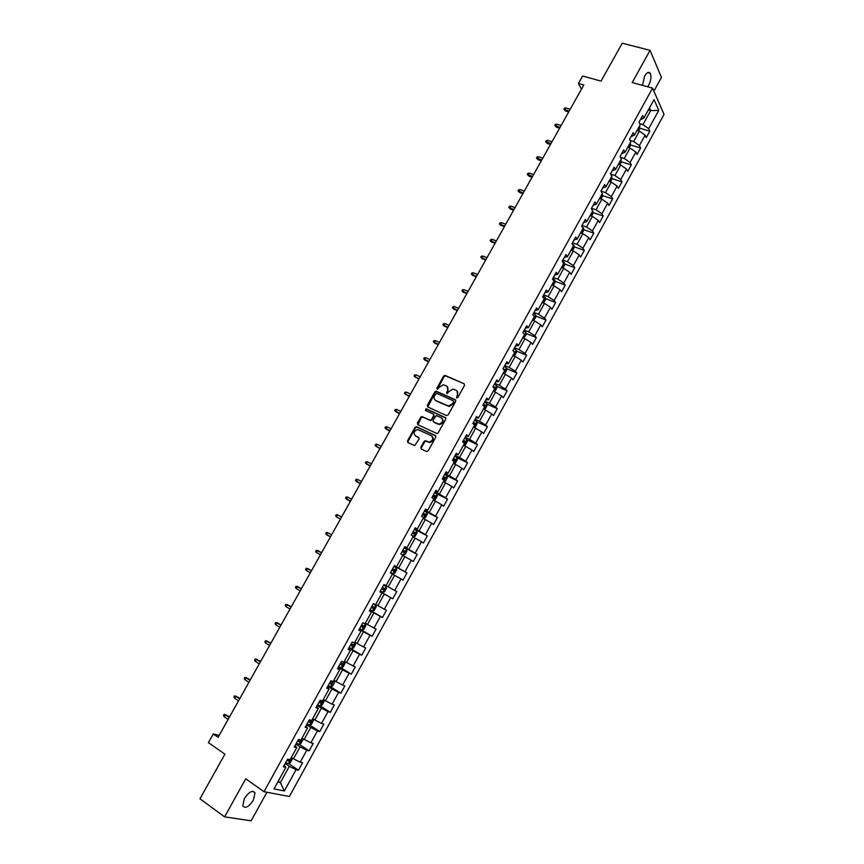 <?xml version="1.0" encoding="UTF-8"?>
<svg xmlns="http://www.w3.org/2000/svg" width="864" height="864" viewBox="0 0 864 864"><rect width="100%" height="100%" fill="white"/><g stroke="black" fill="none" stroke-linecap="round" stroke-linejoin="round"><path stroke-width="1.3" d="M456.613 397.98L457.79 397.505L464.54 385.344L464.119 383.735L444.906 375.354L443.632 376.121L436.925 388.152L437.497 389.329L439.236 387.245L443.264 384.804L446.137 385.787C448.038 386.899 448.47 388.606 447.444 390.906L446.58 392.483L447.163 393.671L448.913 391.565L452.93 389.113L455.857 390.107C457.78 391.241 458.222 392.958 457.196 395.269L456.613 397.98M253.39 800.15L254.999 792.839C252.536 789.88 248.983 791.791 244.35 798.563L242.741 805.874C245.236 808.834 248.789 806.922 253.39 800.15M647.687 86.789L648.734 85.169C651.089 80.266 651.575 76.27 650.192 73.213C648.68 71.518 646.855 72.436 644.695 75.956L642.47 85.363M420.854 447.293L421.254 448.956L426.514 451.483L428.198 450.824L435.791 437.152L435.38 435.499L416.232 426.6L415.044 427.356L407.506 440.878L407.884 442.519L414.688 445.64L419.072 439.063L418.684 437.422L415.562 435.931C413.154 433.166 413.856 431.039 417.668 429.527L431.266 435.607C433.717 438.35 433.037 440.5 429.235 442.055L425.261 440.705L424.094 441.461L420.854 447.293L421.373 449.01M653.897 91.141L661.457 77.436L650.074 50.339L622.242 43.2L601.063 81.108L582.617 76.01L578.437 83.462L583.826 84.964L218.084 737.316L213.257 733.968L208.397 742.619L224.91 754.175L199.973 798.79L224.597 816.869L251.165 820.8L266.922 792.245M650.074 50.339L632.189 82.555L652.579 88.117L263.995 791.694L245.722 778.81L224.597 816.869M446.461 415.552L448.146 414.882L455.674 401.317L455.263 399.697L436.061 391.165L434.819 391.921L427.334 405.335L427.734 406.944L446.461 415.552M445.748 419.202L438.188 432.821L437.011 433.577L417.83 424.688L417.442 423.068L420.66 417.301L421.859 416.545L429.862 420.152L431.546 419.483L433.674 415.649L433.274 414.018L425.423 410.389L425.995 408.726L445.338 417.56L445.748 419.202M652.579 88.117L664.027 114.394L289.386 796.5L263.995 791.694M288.652 763.538L298.48 770.234L302.584 762.772L300.197 762.199L306.774 750.244L309.139 750.859L313.222 743.429L310.867 742.792L317.423 730.89L319.745 731.56L323.816 724.162L321.505 723.46L328.028 711.612L330.318 712.346L334.368 704.981L332.089 704.214L338.591 692.41L340.837 693.209L344.866 685.876L342.63 685.055L349.099 673.294L351.313 674.158L355.331 666.846L353.138 665.971L359.575 654.264L361.746 655.182L365.742 647.903L363.593 646.963L369.997 635.31L372.136 636.293L376.11 629.046L373.993 628.042L380.387 616.432L382.471 617.479L386.446 610.254L384.361 609.196L390.722 597.64L392.774 598.741L396.727 591.548L394.686 590.436L401.015 578.923L403.034 580.079L406.966 572.918L404.968 571.741L411.275 560.282L413.251 561.503L417.172 554.375L415.206 553.133L421.481 541.717L423.425 542.992L427.324 535.896L425.401 534.6L431.654 523.238L433.555 524.567L437.443 517.504L435.553 516.143L441.774 504.824L443.642 506.218L447.52 499.176L445.662 497.772L451.861 486.497L453.697 487.944L457.553 480.935L455.728 479.466L461.905 468.245L463.698 469.735L467.543 462.758L465.761 461.236L471.906 450.058L473.666 451.613L477.49 444.658L475.74 443.092L481.864 431.957L483.592 433.566L487.393 426.643L485.687 425.012L491.789 413.921L493.474 415.584L497.264 408.694L495.59 407.009L501.66 395.971L503.323 397.678L507.092 390.82L505.451 389.081L511.499 378.086L513.119 379.847L516.888 373.01L515.279 371.218L521.305 360.266L522.893 362.092L526.63 355.277L525.064 353.441L531.058 342.533L532.613 344.401L536.339 337.619L534.805 335.729L540.778 324.864L542.3 326.786L546.016 320.036L544.504 318.092L550.454 307.271L551.945 309.247L555.638 302.519L554.17 300.521L560.099 289.742L561.546 291.773L565.229 285.077L563.792 283.025L569.7 272.29L571.115 274.374L574.787 267.7L573.383 265.594L579.258 254.912L580.651 257.04L584.302 250.387L582.93 248.238L588.784 237.6L590.134 239.782L593.784 233.161L592.434 230.958L598.266 220.352L599.594 222.588L603.223 215.989L601.906 213.743L607.716 203.18L609.012 205.459L612.619 198.893L611.345 196.592L617.134 186.073L618.386 188.406L621.983 181.861L620.741 179.518L626.497 169.042L627.728 171.407L631.314 164.894L630.094 162.497L635.839 152.064L637.027 154.494L640.602 148.003L639.414 145.562L645.138 135.162L646.294 137.635L649.847 131.166L648.702 128.682L658.778 110.365L654.048 99.619L643.831 118.152L642.643 115.582L639.014 122.159L640.213 124.708L634.414 135.227L633.193 132.7L629.554 139.309L630.785 141.815L624.964 152.366L623.711 149.893L620.05 156.524L621.313 158.987L615.47 169.582L614.185 167.162L610.513 173.815L611.809 176.224L605.945 186.872L604.616 184.496L600.934 191.182L602.262 193.536L596.376 204.228L595.015 201.906L591.311 208.613L592.682 210.913L586.764 221.648L585.382 219.38L581.656 226.12L583.06 228.366L577.12 239.144L575.694 236.92L571.968 243.691L573.394 245.894L567.432 256.716L565.974 254.545L562.226 261.338L563.695 263.488L557.701 274.352L556.222 272.236L552.452 279.061L553.954 281.156L547.938 292.064L546.415 290.002L542.635 296.849L544.169 298.901L538.132 309.852L536.576 307.832L532.786 314.723L534.352 316.71L528.282 327.704L526.694 325.75L522.882 332.662L523.951 333.947M298.48 770.234L296.071 769.694L284.364 790.97L273.974 788.94L285.865 767.372L283.381 766.8L287.582 759.186L290.056 759.78L296.741 747.652L294.289 747.025L298.469 739.444L300.91 740.102L307.562 728.028L305.154 727.337L309.312 719.788L311.71 720.5L318.33 708.491L315.965 707.724L320.112 700.207L322.466 700.996L329.065 689.029L326.732 688.208L330.869 680.724L333.18 681.566L339.746 669.654L337.457 668.768L341.572 661.316L343.84 662.234L350.384 650.365L348.138 649.415L352.231 641.995L354.456 642.967L360.968 631.163L358.765 630.148L362.848 622.76L365.029 623.797L371.52 612.036L369.349 610.956L373.41 603.601L375.559 604.692L382.018 592.985L379.89 591.851L383.94 584.518L386.046 585.684L392.472 574.02L390.388 572.821L394.416 565.531L396.49 566.752L402.883 555.142L400.842 553.878L404.849 546.61L406.879 547.895L413.262 536.328L411.253 535.01L415.238 527.785L417.236 529.124L423.587 517.601L421.61 516.229L425.585 509.026L427.54 510.419L433.868 498.96L431.935 497.524L435.888 490.352L437.81 491.81L444.107 480.384L442.206 478.894L446.148 471.755L448.027 473.267L454.302 461.894L452.444 460.35L456.365 453.233L458.212 454.81L464.454 443.48L462.629 441.882L466.538 434.797L468.342 436.417L474.563 425.142L472.781 423.49L476.669 416.426L478.44 418.111L484.628 406.89L482.879 405.173L486.756 398.142L488.495 399.881L494.651 388.703L492.944 386.932L496.8 379.933L498.506 381.726L504.641 370.591L502.967 368.766L506.812 361.8L508.475 363.647L514.588 352.555L512.946 350.676L516.769 343.732L518.4 345.643L523.886 335.686M295.92 744.066L300.078 746.852L293.49 758.819L291.373 757.382M295.132 745.492L296.741 747.652M293.49 758.819L300.197 762.199M300.078 746.852L306.774 750.244M306.59 724.734L310.759 727.466L304.193 739.39L302.076 737.975M305.899 725.987L307.562 728.028M304.193 739.39L310.867 742.792M310.759 727.466L317.423 730.89M317.207 705.478L321.397 708.167L314.863 720.036L312.736 718.654M316.613 706.558L318.33 708.491M314.863 720.036L321.505 723.46M321.397 708.167L328.028 711.612M327.78 686.308L331.992 688.954L325.48 700.769L323.341 699.408M327.283 687.226L329.065 689.029M325.48 700.769L332.089 704.214M331.992 688.954L338.591 692.41M338.31 667.224L342.533 669.816L336.053 681.577L333.904 680.249M337.9 667.969L339.746 669.654M336.053 681.577L342.63 685.055M342.533 669.816L349.099 673.294M348.797 648.205L353.03 650.754L346.572 662.472L344.423 661.165M348.484 648.788L350.384 650.365M346.572 662.472L353.138 665.971M353.03 650.754L359.575 654.264M359.24 629.284L363.485 631.778L357.059 643.453L354.91 642.168M359.014 629.694L360.968 631.163M357.059 643.453L363.593 646.963M363.485 631.778L369.997 635.31M369.641 610.427L373.907 612.889L367.502 624.499L365.342 623.246M369.5 610.686L371.52 612.036M367.502 624.499L373.993 628.042M373.907 612.889L380.387 616.432M379.998 591.656L384.275 594.065L377.892 605.642L375.721 604.4M379.944 591.754L382.018 592.985M377.892 605.642L384.361 609.196M384.275 594.065L390.722 597.64M392.418 574.128L394.6 575.327L388.249 586.85L386.068 585.641M388.249 586.85L394.686 590.436M394.6 575.327L401.015 578.923M402.689 555.498L404.881 556.675L398.552 568.145L394.265 565.801M394.34 565.672L396.49 566.752M398.552 568.145L404.968 571.741M404.881 556.675L411.275 560.282M412.927 536.933L415.12 538.088L408.823 549.515L404.514 547.214M404.676 546.923L406.879 547.895M408.823 549.515L415.206 553.133M415.12 538.088L421.481 541.717M423.112 518.454L425.315 519.588L419.04 530.96L414.731 528.703M414.968 528.26L417.236 529.124M419.04 530.96L425.401 534.6M425.315 519.588L431.654 523.238M433.264 500.051L435.467 501.163L429.224 512.492L424.894 510.278M425.228 509.674L427.54 510.419M429.224 512.492L435.553 516.143M435.467 501.163L441.774 504.824M443.372 481.723L445.586 482.803L439.366 494.089L435.024 491.918M435.434 491.162L437.81 491.81M439.366 494.089L445.662 497.772M445.586 482.803L451.861 486.497M453.438 463.46L455.652 464.53L449.464 475.772L445.1 473.645M445.608 472.738L448.027 473.267M449.464 475.772L455.728 479.466M455.652 464.53L461.905 468.245M463.46 445.284L465.685 446.332L459.518 457.52L455.144 455.436M455.728 454.378L458.212 454.81M459.518 457.52L465.761 461.236M465.685 446.332L471.906 450.058M473.44 427.183L475.664 428.209L469.53 439.355L465.145 437.314M465.815 436.104L468.342 436.417M469.53 439.355L475.74 443.092M475.664 428.209L481.864 431.957M483.376 409.158L485.611 410.162L479.498 421.254L475.103 419.256M475.859 417.895L478.44 418.111M479.498 421.254L485.687 425.012M485.611 410.162L491.789 413.921M493.279 391.198L495.526 392.18L489.434 403.24L485.028 401.285M485.86 399.773L488.495 399.881M489.434 403.24L495.59 407.009M495.526 392.18L501.66 395.971M503.14 373.324L505.386 374.285L499.316 385.29L494.91 383.378M495.817 381.715L498.506 381.726M499.316 385.29L505.451 389.081M505.386 374.285L511.499 378.086M512.957 355.514L515.214 356.454L509.166 367.416L504.738 365.537M505.732 363.744L508.475 363.647M509.166 367.416L515.279 371.218M515.214 356.454L521.305 360.266M522.731 337.77L524.999 338.699L518.983 349.618L514.544 347.782M515.614 345.838L518.4 345.643M518.983 349.618L525.064 353.441M524.999 338.699L531.058 342.533M532.472 320.112L534.74 321.008L528.746 331.884L524.297 330.091M525.452 328.007L528.282 327.704M528.746 331.884L534.805 335.729M534.74 321.008L540.778 324.864M542.171 302.519L544.45 303.394L538.477 314.226L534.017 312.476M535.248 310.252L538.132 309.852M538.477 314.226L544.504 318.092M544.45 303.394L550.454 307.271M551.837 285.001L554.116 285.854L548.165 296.644L543.694 294.926M545 292.561L547.938 292.064M548.165 296.644L554.17 300.521M554.116 285.854L560.099 289.742M561.46 267.548L563.738 268.38L557.82 279.126L553.338 277.452M554.72 274.946L557.701 274.352M557.82 279.126L563.792 283.025M563.738 268.38L569.7 272.29M571.039 250.171L573.329 250.981L567.432 261.684L562.939 260.053M564.397 257.407L567.432 256.716M567.432 261.684L573.383 265.594M573.329 250.981L579.258 254.912M580.586 232.859L582.876 233.658L577.001 244.307L572.497 242.719M574.042 239.933L577.12 239.144M577.001 244.307L582.93 248.238M582.876 233.658L588.784 237.6M590.09 215.622L592.391 216.4L586.537 227.005L582.023 225.45M583.632 222.534L586.764 221.648M586.537 227.005L592.434 230.958M592.391 216.4L598.266 220.352M599.562 198.45L601.862 199.206L596.041 209.779L591.516 208.256M593.201 205.2L596.376 204.228M596.041 209.779L601.906 213.743M601.862 199.206L607.716 203.18M608.99 181.343L611.302 182.088L605.491 192.607L600.955 191.138M602.716 187.942L605.945 186.872M605.491 192.607L611.345 196.592M611.302 182.088L617.134 186.073M618.376 164.311L620.698 165.024L614.92 175.511L610.708 174.182M612.198 170.748L615.47 169.582M614.92 175.511L620.741 179.518M620.698 165.024L626.497 169.042M627.739 147.344L630.05 148.046L624.294 158.49L620.449 157.302M621.648 153.63L624.964 152.366M624.294 158.49L630.094 162.497M630.05 148.046L635.839 152.064M637.049 130.442L639.382 131.123L633.647 141.523L630.126 140.476M631.055 136.577L634.414 135.227M633.647 141.523L639.414 145.562M639.382 131.123L645.138 135.162M648.346 109.955L650.678 110.614L642.956 124.632L639.738 123.703M640.429 119.588L643.831 118.152M642.956 124.632L648.702 128.682M649.469 107.924L650.678 110.614L658.778 110.365M219.143 735.437L213.257 733.968M578.437 83.462L581.44 89.219M278.273 781.142L280.379 782.6L289.354 766.314L285.206 763.484M277.765 782.06L280.379 782.6L284.364 790.97M284.332 765.072L285.865 767.372M289.354 766.314L296.071 769.694M639.781 128.228L649.847 131.166M630.515 144.968L640.602 148.003M621.216 161.762L631.314 164.894M611.874 178.632L621.983 181.861M602.489 195.566L612.619 198.893M593.082 212.576L603.223 215.989M583.621 229.64L593.784 233.161M574.128 246.78L584.302 250.387M564.592 263.974L574.787 267.7M555.023 281.254L565.229 285.077M545.4 298.588L555.638 302.519M535.756 315.997L546.016 320.036M526.057 333.472L536.339 337.619M516.316 351.011L526.63 355.277M506.542 368.626L516.888 373.01M496.724 386.305L507.092 390.82M486.853 404.06L497.264 408.694M476.95 421.88L487.393 426.643M467.003 439.765L477.49 444.658M457.002 457.726L467.543 462.758M446.882 475.718L457.553 480.935M436.028 493.43L447.52 499.176M424.548 510.905L437.443 517.504M414.472 529.168L427.324 535.896M404.352 547.517L417.172 554.375M394.189 565.931L406.966 572.918M380.052 591.57L392.774 598.741M369.792 610.168L382.471 617.479M359.478 628.852L372.136 636.293M349.132 647.611L361.746 655.182M339.779 667.073L351.313 674.158M330.383 686.664L340.837 693.209M320.177 705.856L330.318 712.346M309.722 725.004L319.745 731.56M299.214 744.239L309.139 750.859M456.732 398.023L457.693 395.755L457.002 390.971M447.26 386.629L447.952 391.392L446.99 393.649M464.119 383.735L445.414 375.851L444.139 376.618L437.346 389.318M455.738 400.162L436.579 391.64L435.337 392.396L427.799 406.976M453.503 401.922L453.211 400.788L436.741 393.358L434.646 395.474C433.62 397.764 434.041 399.481 435.931 400.615L448.643 406.037L452.574 403.585L453.503 401.922L454.01 402.397L453.535 401.09M435.391 400.302L435.931 400.615M454.01 402.397L453.082 404.05L449.15 406.501L436.45 401.09M433.696 414.396L434.203 416.102L430.866 420.703L422.852 417.096L421.189 417.755L417.928 424.742M445.802 418.003L426.838 409.255L425.596 410.476M437.756 423.824L439.063 424.084C442.93 422.572 443.632 420.433 441.169 417.668L436.342 415.552L432.994 420.163L433.393 421.794L439.582 424.537C443.232 423.263 444.053 421.2 442.066 418.338M438.275 424.278L433.922 422.248M432.097 436.212C434.171 439.042 433.393 441.126 429.764 442.498L425.79 441.148L424.634 441.904L421.394 447.736M419.105 437.81L416.102 436.374M435.823 435.91L416.761 427.043L415.584 427.799L408.046 441.31L408.024 442.584M638.528 130.874L639.781 128.606L639.565 125.885M637.794 129.092L638.366 128.056M565.499 111.013L563.868 109.264L564.44 108.227L565.877 107.935L564.829 109.804L565.499 111.013L568.696 111.964M563.868 109.264L569.182 111.089M565.877 107.935L570.229 109.22M629.208 147.787L630.526 145.4L630.288 142.711M628.506 145.93L629.089 144.893M556.416 127.213L554.774 125.464L555.358 124.416L556.783 124.146L555.725 126.014L556.416 127.213L559.602 128.174M554.774 125.464L560.077 127.332M556.783 124.146L561.125 125.453M619.855 164.765L621.227 162.27L620.968 159.602M619.186 162.842L619.769 161.795M547.301 143.467L545.648 141.718L546.232 140.67L547.646 140.411L546.599 142.29L547.301 143.467L550.476 144.45M545.648 141.718L550.93 143.64M547.646 140.411L551.988 141.761M610.459 181.818L611.896 179.204L611.626 176.569M609.833 179.809L610.405 178.762M538.142 159.775L536.479 158.036L537.073 156.989L538.488 156.74L537.43 158.63L538.142 159.775L541.318 160.79M536.479 158.036L541.75 160.013M538.488 156.74L542.808 158.123M601.02 198.925L602.521 196.204L602.23 193.59M600.437 196.852L601.009 195.804M528.952 176.159L527.288 174.42L527.872 173.372L529.286 173.135L528.217 175.036L528.952 176.159L532.116 177.196M527.288 174.42L532.537 176.45M529.286 173.135L533.596 174.55M591.548 216.108L593.114 213.278L592.175 210.06M590.998 213.97L591.581 212.911M519.728 192.596L518.054 190.868L518.648 189.81L520.052 189.594L518.983 191.495L519.728 192.596L522.882 193.666M518.054 190.868L523.282 192.953M520.052 189.594L524.351 191.041M582.044 233.366L583.664 230.418L583.524 228.107L582.055 226.757M581.526 231.142L582.109 230.083M510.462 209.099L508.788 207.371L509.382 206.312L510.775 206.107L509.706 208.019L510.462 209.099L513.616 210.2M508.788 207.371L514.004 209.52M510.775 206.107L515.074 207.598M572.497 250.69L574.182 247.622L574.031 245.333L571.99 243.648M572.022 248.389L572.605 247.331M501.174 225.666L499.478 223.949L500.083 222.88L501.466 222.696L500.396 224.618L504.317 226.789M499.478 223.949L504.673 226.141M501.466 222.696L505.753 224.219M562.907 268.078L564.667 264.902L564.494 262.634L562.432 260.971M562.464 265.712L563.058 264.643M491.832 242.298L490.136 240.592L490.741 239.522L492.124 239.339L491.044 241.272L494.975 243.454M490.136 240.592L495.32 242.838M492.124 239.339L496.4 240.905M553.284 285.541L555.098 282.247L554.915 280.001L552.841 278.359M552.884 283.1L553.478 282.02M482.468 259.006L480.762 257.288L481.367 256.219L482.749 256.057L481.658 257.99L485.6 260.183M480.762 257.288L485.924 259.589M482.749 256.057L487.004 257.656M543.478 303.026L545.508 299.657L545.303 297.443L543.208 295.812M543.262 300.553L543.856 299.473M473.062 275.767L471.355 274.061L471.96 272.981L473.332 272.83L472.241 274.774L476.183 276.966M471.355 274.061L476.496 276.415M473.332 272.83L477.587 274.471M533.552 320.533L535.864 317.142L535.648 314.95L533.542 313.34M533.596 318.082L534.19 317.002M463.622 292.594L461.905 290.887L462.51 289.807L463.882 289.678L462.78 291.622L466.733 293.825M461.905 290.887L467.024 293.306M463.882 289.678L468.115 291.352M523.616 338.137L526.187 334.703L525.949 332.532L523.832 330.944M454.14 309.485L452.412 307.789L453.028 306.698L454.388 306.59L453.287 308.545L457.24 310.748M452.412 307.789L457.52 310.262M454.388 306.59L458.611 308.297M513.67 355.806L514.598 355.73L516.478 352.328L516.218 350.19L514.08 348.613M514.145 353.354L514.631 351.972L513.173 350.935M444.625 326.441L442.886 324.756L443.502 323.665L444.863 323.568L443.761 325.523L447.725 327.737M442.886 324.756L447.973 327.283M444.863 323.568L449.075 325.318M503.712 373.561L504.835 373.442L506.714 370.03L506.444 367.913L504.295 366.358M504.36 371.099L504.857 369.716L503.096 368.518M503.075 368.885L504.857 369.716M435.078 343.472L433.328 341.788L433.944 340.686L435.294 340.61L434.192 342.576L438.156 344.79M433.328 341.788L438.394 344.369M435.294 340.61L439.495 342.392M493.722 391.392L495.04 391.23L496.919 387.806L496.638 385.711L494.467 384.167M494.543 388.908L495.04 387.536L493.268 386.348M493.128 386.608L495.04 387.536M425.488 360.569L423.727 358.884L424.343 357.782L425.693 357.718L424.58 359.694L428.555 361.908M423.727 358.884L428.771 361.53M425.693 357.718L429.883 359.543M483.71 409.309L485.19 409.093L487.091 405.648L486.788 403.574L484.596 402.062M484.553 406.814L485.19 405.432L483.397 404.244M483.268 404.482L485.19 405.432M419.116 378.756L414.936 376.877L414.094 376.045L414.709 374.944L416.048 374.89L414.936 376.877L418.921 379.102M416.048 374.89L420.239 376.758M473.45 427.162L475.308 427.021L477.209 423.565L476.896 421.513L474.692 420.023M473.213 423.889L474.433 424.699L475.286 423.403L473.483 422.215M473.364 422.42L473.71 423.868M409.428 396.047L405.248 394.135L404.417 393.282L405.043 392.17L406.372 392.137L405.248 394.135L409.244 396.36M406.372 392.137L410.54 394.049M463.504 445.198L465.383 445.025L467.294 441.558L466.96 439.538L464.735 438.059M462.758 441.644L464.486 442.735L465.35 441.45L463.525 440.262M463.417 440.446L463.763 441.904M399.686 413.402L394.708 410.584L395.334 409.471L396.652 409.45L395.528 411.448L399.535 413.683M396.652 409.45L400.81 411.394M453.514 463.309L455.425 463.104L457.337 459.616L456.991 457.618L454.745 456.17M452.758 459.778L454.496 460.847L455.371 459.562L453.524 458.374M453.438 458.546L453.773 460.015M389.912 430.834L384.955 427.95L385.582 426.838L386.899 426.827L385.776 428.846L389.783 431.071M386.899 426.827L391.046 428.814M443.491 481.496L445.414 481.259L447.347 477.76L446.969 475.783L444.712 474.347M446.98 475.837L443.513 481.453M442.714 477.976L444.463 479.045L445.349 477.749L443.491 476.572M443.416 476.712L443.729 478.192M380.106 448.33L375.97 446.299L375.16 445.392L375.797 444.269L377.104 444.28L375.97 446.299L379.987 448.535M377.104 444.28L381.24 446.31M433.426 499.759L435.37 499.489L437.303 495.979L436.914 494.024L434.646 492.61M432.637 496.249L434.398 497.308L435.294 496.012L433.415 494.845M433.35 494.953L433.652 496.454M370.256 465.901L365.332 462.899L365.969 461.776L367.276 461.808L366.131 463.828L370.159 466.074M367.276 461.808L371.39 463.871M423.576 518.227L425.282 517.784L427.226 514.264L426.816 512.341L424.526 510.948M422.507 514.598L424.278 515.646L425.185 514.361L423.295 513.184M423.241 513.281L423.522 514.793M360.364 483.538L355.471 480.481L356.098 479.347L357.404 479.39L356.26 481.432L360.288 483.678M357.404 479.39L361.508 481.507M413.424 536.641L415.152 536.166L417.096 532.624L416.675 530.734L414.364 529.362M412.344 533.023L414.126 534.06L415.044 532.775L413.132 531.608M413.089 531.673L413.359 533.218M350.438 501.25L345.557 498.128L346.194 496.994L347.49 497.059L346.345 499.1L350.384 501.347M347.49 497.059L351.583 499.208M400.874 553.824L403.229 555.131L404.978 554.623L406.933 551.07L406.501 549.202L404.168 547.852M403.229 555.131L400.885 553.792M402.138 551.534L403.931 552.56L404.86 551.264L402.926 550.109M402.905 550.152L403.132 551.707M340.47 519.037L336.388 516.834L335.61 515.84L336.247 514.706L337.532 514.782L336.388 516.834L340.438 519.091M337.532 514.782L341.626 516.974M396.284 567.788L393.034 573.696L391.63 572.962L392.99 573.707L394.762 573.156L396.727 569.592L396.274 567.745L393.93 566.417M391.889 570.11L393.692 571.126L394.632 569.84L392.677 568.685L392.861 570.294M330.458 536.89L325.62 533.639L326.268 532.494L327.542 532.591L326.387 534.643L330.448 536.911M327.542 532.591L331.614 534.827M380.333 591.052L382.709 592.348L384.502 591.764L386.478 588.179L386.003 586.364L383.638 585.058M386.003 586.364L383.648 585.047M384.35 588.481L382.936 587.682L381.596 588.762L383.411 589.777L384.35 588.481L382.385 587.336M316.354 552.528L315.598 551.491L316.246 550.346L321.57 552.733L318.6 551.059L317.509 550.465L316.354 552.528L320.414 554.807M369.997 609.8L372.384 611.075L374.209 610.459L376.186 606.852L375.7 605.07L373.313 603.774M375.7 605.07L373.334 603.752M371.25 607.511L373.086 608.504L374.036 607.208L372.049 606.064M374.036 607.208L372.622 606.398L371.272 607.468M311.515 570.672L307.444 568.404L306.277 570.488L310.316 572.81M306.277 570.488L305.532 569.43L306.18 568.274L311.483 570.726M365.342 623.84L365.85 625.601L363.863 629.219L362.059 629.867L365.353 623.884M362.059 629.867L359.608 628.625M360.871 626.324L362.707 627.307L363.679 626.011L361.67 624.877M362.286 625.212L360.914 626.26M301.406 588.697L297.324 586.429L296.158 588.514L300.186 590.879M296.158 588.514L295.423 587.434L296.071 586.278L301.363 588.784M349.175 647.525L351.605 648.767L353.473 648.065L355.471 644.436L354.672 642.578M350.449 645.214L352.296 646.186L353.279 644.89L351.259 643.766M351.918 644.123L350.503 645.127M291.265 606.798L287.172 604.519L285.995 606.614L290.023 609.023M285.995 606.614L285.271 605.513L285.919 604.357L291.19 606.928M344.509 661.64L345.049 663.347L343.04 666.986L341.204 667.71L344.52 661.684M341.204 667.71L338.71 666.511M339.984 664.189L341.842 665.15L342.835 663.854L340.794 662.731M341.496 663.109L340.049 664.081M281.081 624.964L276.977 622.685L275.8 624.78L279.806 627.242M275.8 624.78L275.076 623.668L275.735 622.501L280.984 625.136M328.19 685.573L330.653 686.761L332.575 685.994L334.584 682.333L333.742 680.54M330.707 686.75L333.774 680.497M329.476 683.251L331.344 684.191L332.338 682.895L330.286 681.782M331.02 682.171L329.551 683.111M270.853 643.205L266.738 640.926L265.561 643.032L269.546 645.527M265.561 643.032L264.848 641.887L265.507 640.721L270.734 643.41M317.628 704.722L320.112 705.888L322.056 705.078L324.076 701.395L323.212 699.646M318.913 702.378L320.792 703.318L321.808 702.022L319.723 700.909M320.501 701.32L319.01 702.216M260.582 661.522L256.468 659.232L255.28 661.349L259.254 663.898M255.28 661.349L254.578 660.193L255.236 659.016L260.442 661.77M307.022 723.946L309.528 725.09L311.494 724.237L313.524 720.544L312.638 718.826M308.318 721.602L310.208 722.52L311.224 721.224L309.128 720.122M309.928 720.533L308.416 721.408M250.268 679.914L246.143 677.624L244.955 679.752L248.918 682.333M244.955 679.752L244.264 678.564L244.922 677.387L250.106 680.206M296.363 743.256L298.89 744.379L300.877 743.483L302.929 739.778L302.011 738.094M297.67 740.902L299.57 741.809L300.596 740.502L298.62 739.476M299.311 739.832L297.788 740.675M239.911 698.382L235.786 696.082L234.587 698.22L238.529 700.855M234.587 698.22L233.906 697.021L234.565 695.833L239.728 698.706M288.263 763.722L291.654 757.577L292.28 759.089L290.228 762.815L288.209 763.744L285.671 762.642M286.978 760.277L288.889 761.173L289.764 759.704M288.641 759.218L287.107 760.028M229.522 716.926L225.374 714.625L224.176 716.764L228.107 719.442M224.176 716.764L223.506 715.543L224.176 714.355L229.316 717.293M424.634 441.904L424.094 441.461M408.046 441.31L407.506 440.878M415.584 427.799L415.044 427.356M637.362 130.529L639.738 126.22M628.042 147.431L630.461 143.046M618.689 164.408L621.151 159.937M609.293 181.44L611.798 176.893M599.864 198.547L602.413 193.914M590.393 215.719L592.996 211.01M580.889 232.967L583.535 228.161M571.342 250.279L574.031 245.398M561.762 267.656L564.494 262.688M552.139 285.109L554.915 280.066M542.473 302.638L545.303 297.497M532.775 320.231L535.648 315.004M523.033 337.9L525.96 332.586M513.248 355.633L516.229 350.244M513.713 351.551L514.566 351.907M503.431 373.442L506.455 367.967M503.237 368.993L504.792 369.652M493.571 391.327L496.649 385.754M493.42 386.791L494.964 387.461M483.678 409.288L486.799 403.628M483.559 404.665L485.104 405.346M473.753 427.28L476.906 421.567M473.666 422.615L475.2 423.317M463.806 445.316L466.97 439.582M463.72 440.629L465.253 441.342M453.827 463.428L457.002 457.672M453.74 458.73L455.263 459.454M443.718 476.896L445.241 477.641M433.728 499.878L436.925 494.078M433.652 495.137L435.175 495.893M423.619 518.216L426.827 512.395M423.554 513.454L425.066 514.231M413.467 536.63L416.686 530.777M413.402 531.857L414.914 532.645M403.272 555.12L406.512 549.245M403.207 550.325L404.719 551.135M392.98 568.868L394.481 569.7M382.752 592.337L386.024 586.408M381.91 588.935L383.411 589.777M372.427 611.064L375.71 605.113M371.596 607.64L373.086 608.504M361.228 626.432L362.707 627.307M351.659 648.745L354.964 642.74M350.816 645.3L352.296 646.186M340.373 664.243L341.842 665.15M329.875 683.273L331.344 684.191M320.155 705.866L323.514 699.797M319.334 702.378L320.792 703.318M309.571 725.069L312.941 718.967M308.75 721.57L310.208 722.52M298.944 744.358L302.324 738.223M298.112 740.837L299.57 741.809M287.442 760.19L288.889 761.173M252.806 791.284L254.999 792.839M647.773 72.565L650.192 73.213M513.756 351.605L514.631 351.972M473.807 422.723L475.286 423.403M463.871 440.759L465.35 441.45M453.902 458.86L455.371 459.562M443.891 477.036L445.349 477.749M433.836 495.288L435.294 496.012M423.738 513.616L425.185 514.361M413.608 532.019L415.044 532.775M403.423 550.498L404.86 551.264M393.196 569.052L394.632 569.84M362.545 625.352L363.679 626.011M352.49 644.425L353.279 644.89M342.209 663.476L342.835 663.854"/></g></svg>
